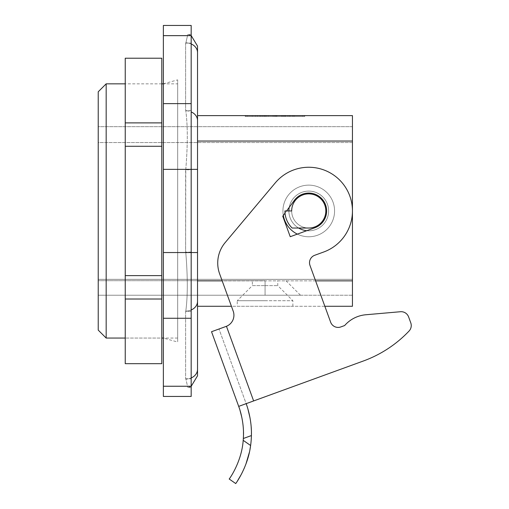 <?xml version="1.0" encoding="UTF-8"?>
<svg xmlns="http://www.w3.org/2000/svg" width="509" height="509" viewBox="0 0 509 509"><rect width="100%" height="100%" fill="white"/><g stroke="black" fill="none" stroke-linecap="round" stroke-linejoin="round"><path stroke-width="0.38" stroke-dasharray="2.54 1.91" d="M191.174 309.981A11.917 9.76 0 0 1 185.785 311.107C187.789 296.48 187.789 276.96 185.785 252.54L185.613 252.127L185.785 252.54C187.789 276.96 187.789 296.48 185.785 311.107L185.785 311.107A11.917 9.76 180 0 0 197.53 301.347L197.53 169.357L185.785 169.357L185.613 169.771L185.613 252.127L185.785 169.357C187.789 144.938 187.789 125.418 185.785 110.79L185.785 110.79C187.789 125.418 187.789 144.938 185.785 169.357L191.174 169.357L191.174 396.447M352.444 126.677L98.231 126.677L98.231 142.565L98.231 126.677L352.444 126.677L352.444 142.565L352.444 126.677M191.174 311.349L191.174 169.771L191.174 387.534L191.174 311.349L185.613 311.349L185.613 378.772L185.613 311.349L191.174 311.349M291.67 210.949L284.919 210.949L291.67 210.949A17.083 17.083 0 0 0 308.753 228.032A17.083 17.083 0 0 0 325.83 210.949A17.083 17.083 0 0 0 308.753 193.872A17.083 17.083 0 0 0 291.67 210.949A17.083 17.083 0 0 0 308.753 228.032A17.083 17.083 0 0 1 291.67 210.949A17.083 17.083 0 0 1 308.753 193.872A17.083 17.083 0 0 1 325.83 210.949A17.083 17.083 0 0 1 308.753 228.032A17.083 17.083 0 0 1 291.67 210.949L284.919 210.949A23.834 23.834 0 0 0 292.134 228.032L308.753 228.032L292.134 228.032A23.834 23.834 0 0 1 284.919 210.949A23.834 23.834 0 0 0 292.134 228.032L308.753 228.032A17.083 17.083 0 0 0 325.83 210.949A17.083 17.083 0 0 0 308.753 193.872M265.062 280.701L98.231 280.701L265.062 280.701L265.062 295.22L300.475 295.22L98.231 295.22L352.444 295.22L352.444 142.565L98.231 142.565L98.231 279.333L98.231 142.565L352.444 142.565L352.444 295.22L98.231 295.22L98.231 279.333L98.231 295.22L98.231 280.701L98.231 295.22L265.062 295.22L265.062 280.701M237.251 306.284L265.062 306.284L237.251 306.284L237.251 300.724L265.062 300.724L237.251 300.724L252.349 285.625L265.062 285.625L252.349 285.625L252.349 280.701M352.444 280.86L352.444 306.284L197.53 306.284L197.53 115.619L352.444 115.619L352.444 141.038L197.53 141.038L197.53 280.86L352.444 280.86L352.444 141.038M297.358 234.121A25.819 25.819 0 0 0 334.572 210.949A25.819 25.819 0 0 0 308.753 185.13A25.819 25.819 0 0 0 282.934 210.949A25.819 25.819 0 0 0 308.753 236.768A25.819 25.819 0 0 0 334.572 210.949A25.819 25.819 0 0 0 308.753 185.13A25.819 25.819 0 0 0 283.322 215.415M306.73 230.704A19.864 19.864 0 0 0 308.753 230.812A19.864 19.864 0 0 1 306.73 230.704L314.867 227.746A17.872 17.872 0 0 0 323.05 200.222A17.872 17.872 0 0 0 294.336 200.387L289.22 207.367A19.864 19.864 0 0 0 306.73 230.704L314.867 227.746A17.872 17.872 0 0 0 323.05 200.222A17.872 17.872 0 0 0 294.336 200.387L289.22 207.367A19.864 19.864 0 0 1 328.617 210.949A19.864 19.864 0 0 1 308.753 230.812A19.864 19.864 0 0 1 288.889 210.949A19.864 19.864 0 0 1 308.753 191.091A19.864 19.864 0 0 0 289.22 207.367L282.762 216.185L289.22 207.367M308.753 230.812A19.864 19.864 0 0 0 328.617 210.949A19.864 19.864 0 0 0 308.753 191.091A19.864 19.864 0 0 1 328.617 210.949A19.864 19.864 0 0 1 308.753 230.812A19.864 19.864 0 0 0 328.617 210.949A19.864 19.864 0 0 0 308.753 191.091A19.864 19.864 0 0 0 288.889 210.949A19.864 19.864 0 0 0 308.753 230.812M265.062 306.284L292.866 306.284L265.062 306.284M324.85 306.284L231.436 306.284M233.205 311.152L219.646 273.887A31.774 31.774 0 0 1 225.163 242.596A31.774 31.774 0 0 0 219.646 273.887L233.205 311.152A11.917 11.917 0 0 1 226.454 326.282L253.628 400.939L226.454 326.282L226.085 326.428L226.454 326.282L253.628 400.939L363.369 361.002A119.163 119.163 0 0 0 409.071 331.028A7.947 7.947 0 0 0 410.769 322.846L408.612 316.922A7.947 7.947 0 0 0 400.456 311.724L365.85 314.753A31.774 31.774 0 0 0 344.657 325.537L340.82 326.937A7.947 7.947 0 0 1 330.64 322.184L309.994 265.45A7.947 7.947 0 0 1 314.74 255.27L323.699 252.006A43.691 43.691 0 0 0 344.542 185.887A43.691 43.691 0 0 0 275.28 182.865L225.163 242.596A31.774 31.774 0 0 0 219.646 273.887L233.205 311.152A11.917 11.917 0 0 1 226.454 326.282L211.528 331.722L238.696 406.379L246.165 403.662L218.991 329.005L246.165 403.662L253.628 400.939L238.696 406.379L363.369 361.002A119.163 119.163 0 0 0 409.071 331.028A7.947 7.947 0 0 0 410.769 322.846L408.612 316.922A7.947 7.947 0 0 0 400.456 311.724L365.85 314.753A31.774 31.774 0 0 0 344.657 325.537L340.82 326.937A7.947 7.947 0 0 1 330.64 322.184M323.699 252.006A43.691 43.691 0 0 0 344.542 185.887A43.691 43.691 0 0 0 275.28 182.865A43.691 43.691 0 0 1 344.542 185.887A43.691 43.691 0 0 1 323.699 252.006L314.74 255.27A7.947 7.947 0 0 0 309.994 265.45A7.947 7.947 0 0 1 314.74 255.27L323.699 252.006M243.2 440.336A79.442 79.442 0 0 0 243.334 438.504L251.408 435.564A87.389 87.389 0 0 1 250.613 445.509L243.2 440.336M243.417 436.9L243.467 435.373M243.474 435.176L243.487 434.355M243.474 432.122L243.334 428.546M243.315 428.33L243.219 427.038M243.194 426.72L243.003 424.748M242.997 424.716L242.818 423.253M242.806 423.157L241.864 417.565M239.943 410.069L239.726 409.382M239.72 409.376L239.593 408.969M249.919 449.752L249.435 452.126M245.898 464.151L244.479 467.707M241.966 473.103L241.234 474.515M237.448 480.967L237.048 481.584M237.016 481.635L235.712 483.55M363.369 361.002A119.163 119.163 0 0 0 409.071 331.028A7.947 7.947 0 0 0 410.769 322.846M365.85 314.753A31.774 31.774 0 0 0 344.657 325.537L340.82 326.937M408.612 316.922A7.947 7.947 0 0 0 400.456 311.724M290.232 236.71L282.762 216.185L294.336 200.387A17.872 17.872 0 0 1 323.05 200.222A17.872 17.872 0 0 1 314.867 227.746L290.232 236.71L282.762 216.185L290.232 236.71M265.062 300.724L292.866 300.724L265.062 300.724M265.062 285.625L277.768 285.625L265.062 285.625M191.174 43.939A11.917 9.76 180 0 0 185.893 42.813C188.432 31.615 188.432 31.615 185.893 42.813C188.432 31.615 188.432 31.615 185.893 42.813L185.613 43.125L185.893 42.813A11.917 9.76 0 0 1 197.53 52.573L197.53 46.103M197.53 375.795L197.53 301.347M197.53 115.619L197.53 169.357M191.174 377.964A11.917 9.76 180 0 1 185.893 379.09L185.613 378.772L185.893 379.09C188.432 390.282 188.432 390.282 185.893 379.09C188.432 390.282 188.432 390.282 185.893 379.09A11.917 9.76 0 0 0 197.53 369.33M185.613 43.125L185.613 110.555L185.613 43.125L191.174 43.125L191.174 34.364L191.174 110.555L191.174 43.125L185.613 43.125M191.174 169.771L191.174 110.555L191.174 169.771L185.613 169.771L191.174 169.771M163.37 396.447L163.37 318.271L191.174 318.271M163.37 25.45L163.37 318.271M163.37 103.632L191.174 103.632L191.174 169.357L163.37 169.357M191.174 103.632L191.174 25.45M298.618 228.032A19.864 19.864 0 0 1 288.889 210.949M286.592 210.949L285.015 213.099M251.427 434.781L251.433 434.101M251.427 432.326L251.37 430.15M251.166 426.739L250.931 424.169M250.721 422.387L250.543 421.121M250.504 420.841L250.345 419.791M250.294 419.48L250.027 417.921M247.883 408.892L247.406 407.321M247.221 406.742L247.088 406.328M246.865 405.673L246.725 405.247M246.712 405.221L246.165 403.662M106.171 83.839L106.171 338.059M161.786 83.839L125.239 83.839L125.239 338.059L125.239 83.839L161.786 83.839L161.786 338.059L125.239 338.059L161.786 338.059L161.786 83.839M177.673 83.839L177.673 338.059L177.673 83.839L163.37 83.839L163.37 338.059L163.37 83.839L163.37 338.059L177.673 342.029L177.673 210.949L177.673 342.029M274.128 115.619L245.198 115.619L275.853 115.619L274.128 115.619L274.128 116.415L245.459 116.415L304.522 116.415L274.128 116.415L274.128 115.619M275.853 115.619L304.783 115.619L275.853 115.619L275.853 116.415L275.853 115.619M98.231 91.785L98.231 330.112M177.673 210.949L177.673 79.868L177.673 210.949M274.987 115.619L302.798 115.619L247.183 115.619L274.987 115.619L274.987 116.415L247.183 116.415L302.798 116.415L274.987 116.415L274.987 115.619M282.749 115.619L294.52 115.619L282.749 115.619L282.749 116.415L293.528 116.415L282.749 116.415M292.535 115.619L255.461 115.619L292.535 115.619L292.535 116.415L257.446 116.415L294.52 116.415L292.535 116.415L292.535 115.619M281.731 115.619L281.731 116.415L281.464 115.619L284.569 115.619L265.405 115.619L268.249 115.619L268.249 116.415L268.249 115.619M281.464 115.619L268.51 115.619M266.525 115.619L285.441 115.619L266.525 115.619L266.525 116.415L283.456 116.415L266.525 116.415L266.525 115.619M252.05 115.619L259.698 115.619L259.698 116.415L252.05 116.415L252.05 115.619L255.76 115.619L255.76 116.415M255.76 115.619L259.698 115.619M288.037 115.619L290.022 115.619L288.037 115.619L288.037 116.415L263.14 116.415L290.022 116.415L288.037 116.415L288.037 115.619M245.459 116.415L245.459 115.619L245.459 116.415M304.522 116.415L304.522 115.619L304.522 116.415M276.292 116.415L285.123 116.415L275.795 116.415L276.292 116.415L276.292 115.619L276.292 116.415M257.446 116.415L255.461 116.415L257.446 116.415L257.446 115.619L257.446 116.415M285.123 115.619L285.123 116.415L285.123 115.619M261.989 115.619L261.989 116.415L289.977 116.415L289.977 115.619M261.989 116.415L268.51 116.415M281.731 116.415L273.002 116.415L273.002 115.619L273.002 116.415L268.249 116.415M281.464 116.415L289.977 116.415M276.979 115.619L276.979 116.415L276.979 115.619M284.569 115.619L284.569 116.415M265.405 115.619L265.405 116.415M283.456 116.415L285.441 116.415L283.456 116.415L283.456 115.619L283.456 116.415M252.318 115.619L252.318 116.415L259.698 116.415M263.14 115.619L263.14 116.415L263.14 115.619M247.183 115.619L247.183 116.415M302.798 115.619L302.798 116.415M177.673 338.059L163.37 338.059M161.786 122.885L161.786 58.217L125.239 58.217L125.239 122.885L161.786 122.885L161.786 146.28L125.239 146.28L125.239 275.623L161.786 275.623L161.786 299.012L125.239 299.012L125.239 363.687L161.786 363.687L161.786 299.012M161.786 146.28L161.786 275.623M125.239 122.885L125.239 146.28M125.239 275.623L125.239 299.012M197.53 252.54L163.37 252.54M191.174 252.127L185.613 252.127L191.174 252.127M352.444 279.333L98.231 279.333L352.444 279.333M197.53 120.55A11.917 9.76 0 0 0 185.785 110.79A11.917 9.76 0 0 1 191.174 111.916M185.613 378.772L191.174 378.772L185.613 378.772M191.174 110.555L185.613 110.555L191.174 110.555M163.37 386.248L191.174 386.248M163.37 35.649L191.174 35.649M315.599 280.86L222.178 280.86M293.528 115.619L293.528 116.415L293.528 115.619M285.174 115.619L285.174 116.415M289.716 115.619L289.716 116.415M287.992 115.619L287.992 116.415M260.264 115.619L260.264 116.415M264.807 115.619L264.807 116.415M285.95 280.701L300.475 295.22M292.866 306.284L292.866 300.724L277.768 285.625L277.768 280.701M191.174 34.364L187.656 34.364L191.174 35.566M191.174 387.534L187.656 387.534L191.174 386.331M294.52 116.415L294.52 115.619L294.52 116.415M264.54 116.415L264.54 115.619L264.54 116.415M275.795 116.415L275.795 115.619M255.461 116.415L255.461 115.619M259.997 116.415L259.997 115.619M285.441 116.415L285.441 115.619M290.022 116.415L290.022 115.619M304.783 116.415L304.783 115.619M245.198 116.415L245.198 115.619M163.37 83.839L177.673 79.868"/><path stroke-width="0.76" d="M197.53 115.619L352.444 115.619L352.444 141.038L197.53 141.038L197.53 52.573L197.53 252.54L191.174 252.54L191.174 396.447L163.37 396.447L163.37 386.248L191.174 386.248M324.85 306.284L352.444 306.284L352.444 141.038M231.436 306.284L197.53 306.284L197.53 280.86L222.178 280.86M330.64 322.184A7.947 7.947 0 0 0 340.82 326.937A7.947 7.947 0 0 1 330.64 322.184L309.994 265.45A7.947 7.947 0 0 1 314.74 255.27L323.699 252.006A43.691 43.691 0 0 0 344.542 185.887A43.691 43.691 0 0 0 275.28 182.865L225.163 242.596A31.774 31.774 0 0 0 219.646 273.887L233.205 311.152A11.917 11.917 0 0 1 226.454 326.282L226.085 326.428L226.454 326.282A11.917 11.917 0 0 0 233.205 311.152M365.85 314.753L400.456 311.724L365.85 314.753A31.774 31.774 0 0 0 344.657 325.537L340.82 326.937M239.23 407.894L238.696 406.379L363.369 361.002A119.163 119.163 0 0 0 409.071 331.028A7.947 7.947 0 0 0 410.769 322.846L408.612 316.922A7.947 7.947 0 0 0 400.456 311.724M226.454 326.282L253.628 400.939L363.369 361.002M235.712 483.55L229.196 479.007L235.712 483.55C235.279 484.275 247.896 467.389 250.613 445.509L243.2 440.336C241.641 462.528 228.751 479.802 229.196 479.007C228.751 479.802 241.641 462.528 243.2 440.336A79.442 79.442 0 0 0 243.334 438.504C244.638 421.077 238.511 405.781 238.696 406.379L211.528 331.722L226.085 326.428M246.165 403.662C245.974 403.103 252 418.188 251.408 435.564L243.334 438.504L243.417 436.9M243.487 434.355L243.474 432.122M243.219 427.038L243.194 426.72M241.864 417.565L239.943 410.069M239.593 408.969L239.44 408.504M249.919 449.752L250.613 445.509A87.389 87.389 0 0 0 251.408 435.564L251.427 434.781M249.435 452.126L245.898 464.151M244.479 467.707L241.966 473.103M241.234 474.515L237.448 480.967M410.769 322.846L408.612 316.922M285.015 213.099L282.762 216.185L290.232 236.71L314.867 227.746A17.872 17.872 0 0 0 323.05 200.222A17.872 17.872 0 0 0 294.336 200.387L286.592 210.949M191.174 35.566L197.53 46.103L197.53 52.573A11.917 9.76 180 0 0 191.174 43.939M191.174 309.981A11.917 9.76 0 0 0 197.53 301.347L197.53 252.54M197.53 301.347L197.53 375.795L191.174 386.331M163.37 386.248L163.37 252.54L191.174 252.54L191.174 25.45L163.37 25.45L163.37 103.632L191.174 103.632M163.37 252.54L163.37 103.632M291.67 210.949L284.919 210.949A23.834 23.834 0 0 0 292.134 228.032L308.753 228.032A17.083 17.083 0 0 0 325.83 210.949A17.083 17.083 0 0 0 308.753 193.872A17.083 17.083 0 0 0 291.67 210.949A17.083 17.083 0 0 1 308.753 193.872M283.322 215.415A25.819 25.819 0 0 0 297.358 234.121M306.73 230.704A19.864 19.864 0 0 1 298.618 228.032M288.889 210.949A19.864 19.864 0 0 1 289.22 207.367M251.433 434.101L251.427 432.326M251.37 430.15L251.166 426.739M250.931 424.169L250.721 422.387M250.027 417.921L247.883 408.892M247.406 407.321L247.221 406.742M247.088 406.328L246.865 405.673M163.37 83.839L161.786 83.839M125.239 83.839L106.171 83.839L106.171 338.059L125.239 338.059M163.37 338.059L161.786 338.059M106.171 338.059L98.231 330.112L98.231 91.785L106.171 83.839M161.786 58.217L125.239 58.217L125.239 122.885L161.786 122.885L161.786 58.217M125.239 299.012L125.239 363.687L161.786 363.687L161.786 299.012L125.239 299.012L125.239 275.623L161.786 275.623L161.786 146.28L125.239 146.28L125.239 122.885M125.239 275.623L125.239 146.28M161.786 299.012L161.786 275.623M161.786 146.28L161.786 122.885M191.174 111.916A11.917 9.76 0 0 1 197.53 120.55M197.53 369.33A11.917 9.76 180 0 1 191.174 377.964M163.37 169.357L197.53 169.357M163.37 318.271L191.174 318.271M163.37 35.649L191.174 35.649M352.444 280.86L315.599 280.86"/></g></svg>
